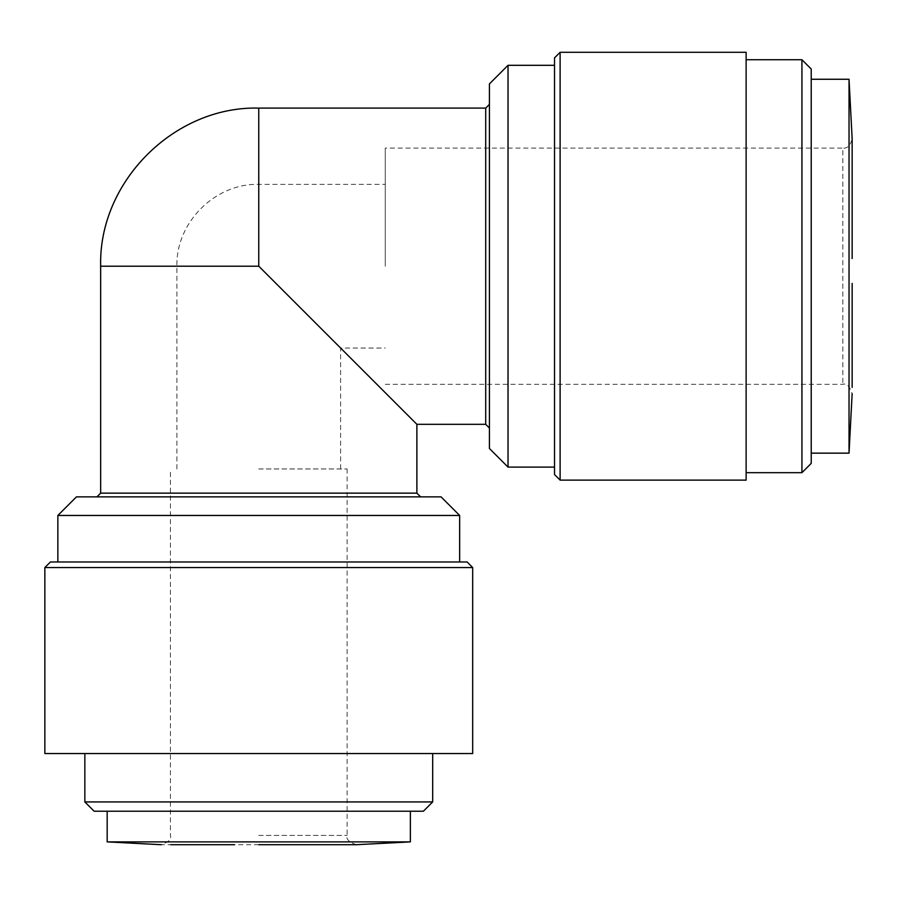 <?xml version="1.0" encoding="UTF-8"?>
<svg xmlns="http://www.w3.org/2000/svg" width="897" height="897" viewBox="0 0 897 897"><rect width="100%" height="100%" fill="white"/><g stroke="black" fill="none" stroke-linecap="round" stroke-linejoin="round"><path stroke-width="0.67" stroke-dasharray="4.49 3.36" d="M852.15 387.381L852.15 361.85M852.15 329.816L852.15 283.396M849.033 453.153L849.033 144.709M849.033 93.703L849.033 79.261M811.224 463.379L811.224 453.153M170.744 844.705L188.505 844.705M206.781 844.705L234.498 844.705M107.169 841.879L410.366 841.879M410.366 811.224L107.169 811.224L410.366 811.224M489.426 448.5L489.426 83.914M76.469 496.86L441.055 496.86M385.25 266.207L385.25 148.083L385.25 266.207M258.762 468.963L347.128 468.963L258.762 468.963M811.224 266.207L811.224 69.035M801.929 472.685L801.929 59.729M746.125 480.119L746.125 52.295M560.109 480.119L560.109 52.295M554.525 474.547L554.525 57.868M94.14 811.224L423.384 811.224M84.845 801.929L432.69 801.929M508.027 467.102L508.027 65.313M44.85 753.558L472.685 753.558M44.85 567.554L472.685 567.554M50.434 561.971L467.102 561.971M100.655 266.207L258.762 266.207L176.922 266.207L258.762 266.207L258.762 108.1M57.868 515.461L459.656 515.461M852.15 258.527L852.15 226.055M852.15 216.166L852.15 148.622M852.15 145.437L852.15 138.811C850.367 145.594 847.261 148.689 842.855 148.083L842.855 384.32L842.855 148.083L385.25 148.083M262.249 844.705L351.893 844.705M353.295 844.705L356.412 844.705M554.525 266.207L554.525 467.102L554.525 266.207M489.426 266.207L489.426 428.037L489.426 266.207M258.762 561.971L57.868 561.971L258.762 561.971M258.762 835.41L347.128 835.41L258.762 835.41M485.703 108.1L485.703 424.315M416.881 493.148L100.655 493.148M385.25 384.32L842.855 384.32C846.51 383.03 849.616 386.125 852.15 393.626M258.762 844.705L161.112 844.705C168.58 842.205 171.675 839.099 170.408 835.41L170.408 468.963M340.613 468.963L340.613 348.047L385.25 348.047M176.922 468.963L176.922 266.207C175.711 222.736 214.944 183.179 258.762 184.356L385.25 184.356M356.423 844.705C348.955 842.205 345.85 839.099 347.128 835.41L347.128 468.963M347.33 844.705L348.731 844.705"/><path stroke-width="1.35" d="M852.15 283.396L852.15 387.381M852.15 361.85L852.15 329.816M746.125 59.729L801.929 59.729L811.224 69.035L811.224 453.153L849.033 453.153L849.033 79.261L811.224 79.261M849.033 144.709L849.033 93.703M234.498 844.705L170.744 844.705M188.505 844.705L206.781 844.705M107.169 811.224L107.169 841.879L410.366 841.879L410.366 811.224M849.033 79.261L852.15 138.788L852.15 258.527M852.15 393.637L849.033 453.153L852.15 393.637M258.762 108.1C174.242 105.913 98.457 181.799 100.655 266.207L258.762 266.207L416.881 424.315L258.762 266.207L416.881 424.315L258.762 266.207L258.762 108.1L485.703 108.1L489.426 104.377M801.929 59.729L801.929 472.685L811.224 463.379L811.224 266.207M410.366 841.879L356.412 844.705L262.249 844.705M161.101 844.705L107.169 841.879L161.112 844.705M560.109 52.295L560.109 480.119L746.125 480.119L746.125 52.295L560.109 52.295L554.525 57.868L554.525 474.547L560.109 480.119M84.845 801.929L432.69 801.929L423.384 811.224L94.14 811.224L84.845 801.929L84.845 753.558M508.027 467.102L489.426 448.5L489.426 83.914L508.027 65.313L508.027 467.102L554.525 467.102M472.685 753.558L44.85 753.558L44.85 567.554L472.685 567.554L472.685 753.558M472.685 567.554L467.102 561.971L50.434 561.971L44.85 567.554M459.656 561.971L459.656 515.461L57.868 515.461L57.868 561.971M459.656 515.461L441.055 496.86L76.469 496.86L57.868 515.461M852.15 226.055L852.15 216.166M852.15 148.622L852.15 145.437M351.893 844.705L353.295 844.705M100.655 266.207L100.655 493.148L416.881 493.148L416.881 424.315L485.703 424.315L485.703 108.1M416.881 493.148L420.603 496.86M508.027 65.313L554.525 65.313M432.69 801.929L432.69 753.558M746.125 472.685L801.929 472.685M356.412 844.705L348.731 844.705M258.762 844.705L347.33 844.705M485.703 424.315L489.426 428.037M100.655 493.148L96.932 496.86"/></g></svg>
